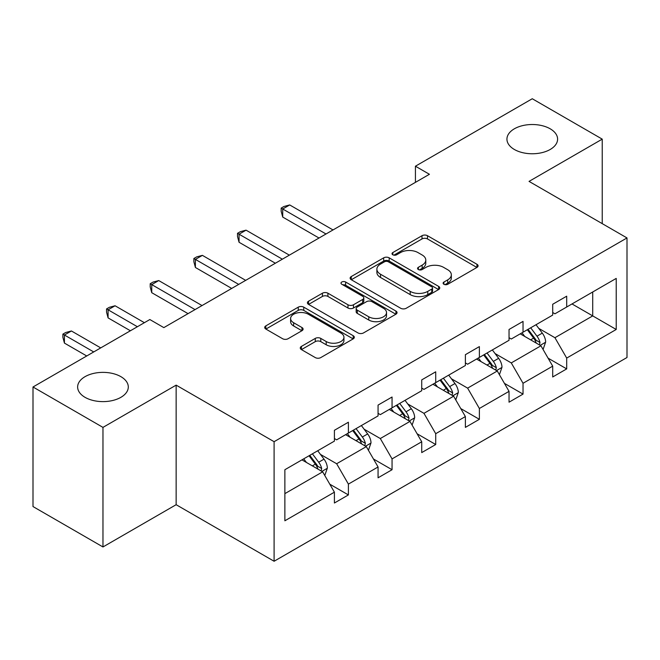 <?xml version="1.0" encoding="UTF-8"?>
<svg xmlns="http://www.w3.org/2000/svg" width="660" height="660" viewBox="0 0 660 660"><rect width="100%" height="100%" fill="white"/><g stroke="black" fill="none" stroke-linecap="round" stroke-linejoin="round"><path stroke-width="0.99" d="M120.879 376.654A25.327 14.627 0 0 0 93.275 373.486A25.327 14.627 0 0 0 77.632 386.991A25.327 14.627 0 0 0 85.057 397.337A25.327 14.627 0 0 0 112.662 400.504A25.327 14.627 0 0 0 128.296 386.991A25.327 14.627 0 0 0 120.879 376.654M550.176 128.799A25.327 14.627 0 0 0 522.571 125.631A25.327 14.627 0 0 0 506.938 139.136A25.327 14.627 0 0 0 514.355 149.482A25.327 14.627 0 0 0 541.959 152.65A25.327 14.627 0 0 0 557.601 139.136A25.327 14.627 0 0 0 550.176 128.799M443.908 284.278A2.722 1.567 0 0 0 447.76 284.278L476.941 267.432A3.886 2.244 0 0 0 478.079 265.84A3.886 2.244 0 0 0 476.941 264.256L427.498 235.711A3.886 2.244 0 0 0 422.004 235.711L392.815 252.557A2.722 1.567 0 0 0 392.024 253.671A2.722 1.567 0 0 0 392.815 254.785A2.722 1.567 0 0 0 396.66 254.785L400.438 252.599A12.433 7.177 0 0 1 418.019 252.599L422.144 254.983A12.433 7.177 0 0 1 425.782 260.057A12.433 7.177 0 0 1 422.144 265.13L418.366 267.308A2.722 1.567 0 0 0 417.565 268.422A2.722 1.567 0 0 0 418.366 269.527A2.722 1.567 0 0 0 422.21 269.527L425.989 267.349A12.433 7.177 0 0 1 443.569 267.349L447.686 269.726A12.433 7.177 0 0 1 451.333 274.808A12.433 7.177 0 0 1 447.686 279.881L443.908 282.059A2.722 1.567 0 0 0 443.116 283.173A2.722 1.567 0 0 0 443.908 284.278L443.908 282.059M301.414 346.409A3.886 2.244 0 0 0 300.275 347.993A3.886 2.244 0 0 0 301.414 349.585L315.282 357.588A3.886 2.244 0 0 0 320.776 357.588L353.191 338.877A3.886 2.244 0 0 0 354.329 337.293A3.886 2.244 0 0 0 353.191 335.709L303.748 307.156A3.886 2.244 0 0 0 298.254 307.156L265.84 325.875A3.886 2.244 0 0 0 264.701 327.459A3.886 2.244 0 0 0 265.84 329.043L282.596 338.72A3.886 2.244 0 0 0 288.09 338.72L301.958 330.709A3.886 2.244 0 0 0 303.097 329.125A3.886 2.244 0 0 0 301.958 327.533L293.65 322.74A10.395 5.998 0 0 1 290.606 318.5A10.395 5.998 0 0 1 297.025 312.955A10.395 5.998 0 0 1 308.344 314.251L340.898 333.052A10.395 5.998 0 0 1 343.942 337.293A10.395 5.998 0 0 1 337.524 342.837A10.395 5.998 0 0 1 326.205 341.534L320.776 338.399A3.886 2.244 0 0 0 315.282 338.399L301.414 346.409L301.414 349.585M176.146 385.135L102.968 427.391L33 386.991L33 506.558L102.968 546.958L176.146 504.702L274.098 561.256L274.098 441.688L176.146 385.135L176.146 504.702M602.233 223.641L602.233 139.136L529.048 181.393L627 237.938L274.098 441.688M602.233 139.136L532.265 98.744L415.429 166.204L415.429 182.358M33 386.991L149.845 319.539L163.837 327.616L429.421 174.281L415.429 166.204M400.711 308.269A3.886 2.244 0 0 0 406.205 308.269L438.619 289.55A3.886 2.244 0 0 0 439.758 287.966A3.886 2.244 0 0 0 438.619 286.382L389.177 257.837A3.886 2.244 0 0 0 383.683 257.837L351.268 276.548A3.886 2.244 0 0 0 350.13 278.132A3.886 2.244 0 0 0 351.268 279.716L400.711 308.269M342.878 284.864A2.722 1.567 0 0 1 345.634 285.252L345.634 282.018L395.909 311.041A3.886 2.244 0 0 1 397.048 312.625A3.886 2.244 0 0 1 395.909 314.218L363.495 332.929A3.886 2.244 0 0 1 358 332.929L308.55 304.384L308.55 301.207A3.886 2.244 0 0 0 307.411 302.8A3.886 2.244 0 0 0 308.55 304.384M308.55 301.207L322.426 293.205A3.886 2.244 0 0 1 327.921 293.205L347.968 304.78A3.886 2.244 0 0 0 353.463 304.78L362.67 299.467A3.886 2.244 0 0 0 363.808 297.883A3.886 2.244 0 0 0 362.67 296.29L341.789 284.237A2.722 1.567 0 0 1 340.997 283.132A2.722 1.567 0 0 1 342.672 281.68A2.722 1.567 0 0 1 345.634 282.018M102.968 427.391L102.968 546.958M284.873 469.722L334.405 441.119L334.405 430.295L348.397 422.218L348.397 433.042L378.064 415.915L378.064 405.091L392.057 397.015L392.057 407.839L421.724 390.712L421.724 379.888L435.715 371.811L435.715 382.635L465.382 365.508L465.382 354.684L479.374 346.599L479.374 357.423L509.041 340.296L509.041 329.472L523.034 321.395L523.034 332.219L552.701 315.092L552.701 304.268L566.692 296.191L566.692 307.015L616.226 278.413L616.226 329.472L566.692 358.075L566.692 368.899L552.701 376.975L552.701 366.151L523.034 383.278L523.034 394.102L509.041 402.188L509.041 391.355L479.374 408.482L479.374 419.314L465.382 427.391L465.382 416.567L435.715 433.694L435.715 444.518L421.724 452.595L421.724 441.771L392.057 458.898L392.057 469.722L378.064 477.799L378.064 466.975L348.397 484.102L348.397 494.926L334.405 503.011L334.405 492.178L284.873 520.781L284.873 469.722M274.098 561.256L627 357.505L627 237.938M345.601 434.659L366.308 446.614L336.649 463.741L320.447 454.393M336.649 463.741L348.397 484.102M366.308 446.614L378.064 466.975M334.405 438.537L336.649 439.832L348.397 433.042M389.26 409.456L409.967 421.41L380.308 438.537L364.105 429.19M380.308 438.537L392.057 458.898M409.967 421.41L421.724 441.771M378.064 413.333L380.308 414.628L392.057 407.839M432.919 384.252L453.626 396.206L423.959 413.333L407.764 403.978M423.959 413.333L435.715 433.694M453.626 396.206L465.382 416.567M421.724 388.129L423.959 389.416L435.715 382.635M476.578 359.04L497.285 371.002L467.618 388.129L451.423 378.774M467.618 388.129L479.374 408.482M497.285 371.002L509.041 391.355M465.382 362.917L467.618 364.213L479.374 357.423M520.237 333.836L540.944 345.79L511.277 362.917L495.082 353.57M511.277 362.917L523.034 383.278M540.944 345.79L552.701 366.151M509.041 337.714L511.277 339.009L523.034 332.219M572.005 303.947L592.721 315.901L554.936 337.714L538.741 328.366M554.936 337.714L566.692 358.075M616.226 329.472L592.721 315.901L592.721 291.992L616.226 278.413M552.701 312.51L554.936 313.805L566.692 307.015M284.873 493.639L322.658 471.826L301.942 459.863M322.658 471.826L334.405 492.178M548.081 358.157L566.692 368.899M504.421 383.361L523.034 394.102M460.762 408.565L479.374 419.314M417.103 433.768L435.715 444.518M373.445 458.981L392.057 469.722M329.794 484.184L348.397 494.926M444.997 284.666L447.686 283.107A12.433 7.177 0 0 0 451.333 278.033L451.333 274.808M425.782 260.057L425.782 263.282A12.433 7.177 0 0 1 422.144 268.364L419.455 269.915M476.891 267.457L427.498 238.945A3.886 2.244 0 0 0 422.004 238.945L393.904 255.164M438.57 289.583L389.177 261.063A3.886 2.244 0 0 0 383.683 261.063L351.318 279.749M431.755 289.08A2.722 1.567 0 0 0 432.556 287.966A2.722 1.567 0 0 0 431.755 286.861L388.352 261.797A2.722 1.567 0 0 0 384.508 261.797L380.523 264.099A12.433 7.177 0 0 0 376.885 269.173A12.433 7.177 0 0 0 380.523 274.247L410.19 291.373A12.433 7.177 0 0 0 427.771 291.373L431.755 289.08L431.755 292.306A2.722 1.567 0 0 0 432.556 291.2L432.556 287.966M376.885 269.173L376.885 272.407A12.433 7.177 0 0 0 380.523 277.48L380.523 274.247M431.755 292.306L427.771 294.608A12.433 7.177 0 0 1 410.19 294.608L380.523 277.48M308.608 304.409L322.426 296.431L322.426 293.205M363.808 297.883L363.808 301.108A3.886 2.244 0 0 1 362.67 302.701L353.463 308.014A3.886 2.244 0 0 1 347.968 308.014L327.921 296.431A3.886 2.244 0 0 0 322.426 296.431M345.634 285.252L395.86 314.242M368.783 316.792A10.395 5.998 0 0 0 380.102 318.095A10.395 5.998 0 0 0 386.521 312.551A10.395 5.998 0 0 0 383.476 308.311L372.009 301.686A3.886 2.244 0 0 0 366.514 301.686L357.316 306.999A3.886 2.244 0 0 0 356.177 308.583A3.886 2.244 0 0 0 357.316 310.167L368.783 316.792L368.783 320.026A10.395 5.998 0 0 0 380.102 321.321A10.395 5.998 0 0 0 386.521 315.785L386.521 312.551M356.177 308.583L356.177 311.817A3.886 2.244 0 0 0 357.316 313.401L357.316 310.167M368.783 320.026L357.316 313.401M343.942 337.293L343.942 340.519A10.395 5.998 0 0 1 337.524 346.063A10.395 5.998 0 0 1 326.205 344.767L320.776 341.632A3.886 2.244 0 0 0 315.282 341.632L301.463 349.61M290.606 318.5L290.606 321.725A10.395 5.998 0 0 0 293.65 325.974L293.65 322.74M301.909 330.742L293.65 325.974M353.141 338.91L303.748 310.39A3.886 2.244 0 0 0 298.254 310.39L265.889 329.076M543.073 349.478L545.647 342.045A10.486 6.055 -120 0 0 542.297 333.11L536.011 324.728M524.741 336.443L522.019 332.805M333.011 229.944L289.715 204.946L282.719 208.989L282.719 217.066L319.011 238.021M539.393 344.899L539.979 342.49A10.486 6.055 -120 0 0 536.976 336.188L530.698 327.797M528.066 329.315L534.988 338.547A5.346 3.086 60 0 1 535.953 340.164L539.979 342.49M527.34 329.736L533.618 338.126A10.486 6.055 60 0 1 536.233 343.076M282.719 217.066L281.176 211.332L281.176 208.098L326.007 233.986M281.176 208.098L283.973 206.481L289.715 204.946M499.414 374.682L501.988 367.249A10.486 6.055 -120 0 0 498.638 358.322L492.352 349.932M481.09 361.647L478.36 358.009M289.352 255.148L246.056 230.159L239.06 234.193L239.06 242.269L275.36 263.233M495.734 370.103L496.32 367.694A10.486 6.055 -120 0 0 493.325 361.391L487.039 353.001M484.407 354.519L491.329 363.751A5.346 3.086 60 0 1 492.294 365.376L496.32 367.694M483.681 354.94L489.967 363.33A10.486 6.055 60 0 1 492.574 368.28M239.06 242.269L237.517 236.536L237.517 233.31L282.356 259.19M237.517 233.31L240.322 231.693L246.056 230.159M455.755 399.886L458.329 392.452A10.486 6.055 -120 0 0 454.979 383.526L448.701 375.136M437.431 386.851L434.709 383.221M245.693 280.36L202.397 255.362L195.401 259.397L195.401 267.481L231.701 288.436M452.075 395.315L452.669 392.906A10.486 6.055 -120 0 0 449.666 386.595L443.38 378.205M440.756 379.723L447.67 388.954A5.346 3.086 60 0 1 448.635 390.58L452.669 392.906M440.022 380.143L446.308 388.534A10.486 6.055 60 0 1 448.915 393.484M195.401 267.481L193.867 261.739L193.867 258.514L238.697 284.394M193.867 258.514L196.663 256.897L202.397 255.362M412.096 425.098L414.67 417.664A10.486 6.055 -120 0 0 411.32 408.73L405.042 400.348M393.772 412.063L391.05 408.424M202.034 305.563L158.738 280.566L151.742 284.608L151.742 292.685L188.042 313.64M408.424 420.519L409.01 418.11A10.486 6.055 -120 0 0 406.007 411.799L399.721 403.417M397.097 404.926L404.011 414.158A5.346 3.086 60 0 1 404.984 415.784L409.01 418.11M396.363 405.355L402.649 413.737A10.486 6.055 60 0 1 405.265 418.696M151.742 292.685L150.208 286.951L150.208 283.717L195.038 309.598M150.208 283.717L153.005 282.101L158.738 280.566M368.437 450.302L371.011 442.868A10.486 6.055 -120 0 0 367.661 433.933L361.383 425.552M350.113 437.266L347.391 433.628M144.383 322.69L115.079 305.77L108.083 309.812L108.083 317.889L130.391 330.767M364.765 445.723L365.351 443.314A10.486 6.055 -120 0 0 362.348 437.011L356.062 428.62M353.438 430.138L360.352 439.37A5.346 3.086 60 0 1 361.325 440.987L365.351 443.314M352.704 430.559L358.99 438.949A10.486 6.055 60 0 1 361.606 443.899M108.083 317.889L106.549 312.155L106.549 308.921L137.387 326.725M106.549 308.921L109.345 307.304L115.079 305.77M324.778 475.505L327.352 468.072A10.486 6.055 -120 0 0 324.01 459.145L317.724 450.755M306.454 462.47L303.732 458.832M100.724 347.894L71.428 330.982L64.424 335.016L64.424 343.093L86.732 355.971M321.106 470.927L321.692 468.517A10.486 6.055 -120 0 0 318.689 462.214L312.403 453.824M309.779 455.342L316.693 464.574A5.346 3.086 60 0 1 317.666 466.199L321.692 468.517M309.045 455.763L315.332 464.153A10.486 6.055 60 0 1 317.947 469.103M64.424 343.093L62.89 337.359L62.89 334.125L93.728 351.937M62.89 334.125L65.686 332.516L71.428 330.982M447.686 283.107L447.686 279.881M418.366 269.527L418.366 267.308M422.144 268.364L422.144 265.13M392.815 254.785L392.815 252.557M422.004 238.945L422.004 235.711M427.498 238.945L427.498 235.711M476.941 267.432L476.941 264.256M351.268 279.716L351.268 276.548M383.683 261.063L383.683 257.837M389.177 261.063L389.177 257.837M438.619 289.55L438.619 286.382M410.19 294.608L410.19 291.373M427.771 294.608L427.771 291.373M327.921 296.431L327.921 293.205M347.968 308.014L347.968 304.78M353.463 308.014L353.463 304.78M362.67 302.701L362.67 299.467M395.909 314.218L395.909 311.041M315.282 341.632L315.282 338.399M320.776 341.632L320.776 338.399M326.205 344.767L326.205 341.534M301.958 330.709L301.958 327.533M265.84 329.043L265.84 325.875M298.254 310.39L298.254 307.156M303.748 310.39L303.748 307.156M353.191 338.877L353.191 335.709M540.185 345.361L545.572 342.251M536.976 336.188L542.297 333.11M530.64 339.842L533.618 338.126M496.526 370.565L501.913 367.455M493.325 361.391L498.638 358.322M486.981 365.054L489.967 363.33M452.876 395.769L458.263 392.659M449.666 386.595L454.979 383.526M443.322 390.258L446.308 388.534M409.216 420.973L414.604 417.862M406.007 411.799L411.32 408.73M399.663 415.462L402.649 413.737M365.558 446.185L370.945 443.074M362.348 437.011L367.661 433.933M356.004 440.665L358.99 438.949M321.899 471.388L327.286 468.278M318.689 462.214L324.01 459.145M312.345 465.869L315.332 464.153"/></g></svg>
